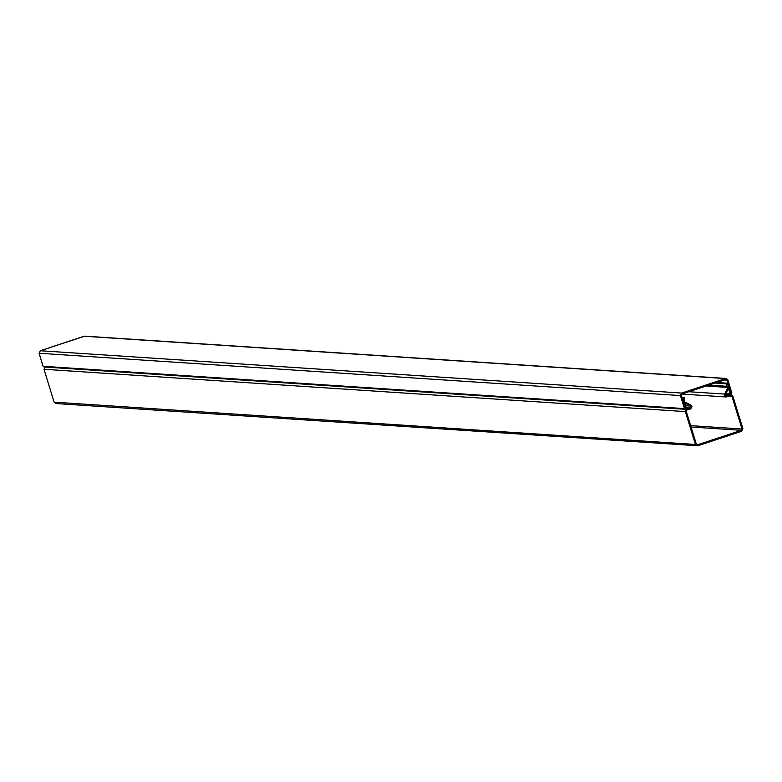 <?xml version="1.0" encoding="UTF-8"?>
<svg xmlns="http://www.w3.org/2000/svg" width="782" height="782" viewBox="0 0 782 782"><rect width="100%" height="100%" fill="white"/><g stroke="black" fill="none" stroke-linecap="round" stroke-linejoin="round"><path stroke-width="1.17" d="M681.992 397.442L683.292 397.53L683.165 400.824L684.201 402.662L690.614 406.063L690.418 407.969L686.655 409.074L685.335 411.596L695.452 444.479L697.876 445.769L741.649 431.234L742.9 428.732L732.783 395.848L730.3 394.587L726.214 396.015M45.317 366.758L43.997 369.28L54.114 402.163L56.529 403.444M55.815 403.541L697.876 445.769M725.608 394.108L731.082 394.47L725.53 394.265M725.823 395.897L726.615 395.956L725.403 394.519L728.726 387.882L728.541 385.751L726.595 383.151L725.852 383.747L727.895 387.442L724.572 394.079L724.464 395.663L726.146 396.973L731.014 395.428M716.576 382.496L726.595 383.151M714.963 383.024L725.852 383.747M730.613 395.487L731.893 396.142L742.01 429.025L741.365 430.315L697.221 444.899M696.86 444.802L697.593 444.85L696.342 444.186L686.225 411.303L686.909 410.003L690.672 408.898L692.011 406.435L691.044 405.213L684.631 401.811L684.23 397.569L683.292 397.53M681.992 397.422L684.23 397.569M726.048 393.229L729.977 393.493L728.697 389.319L729.977 393.493L731.199 394.138L731.835 392.877L727.827 379.837L725.403 378.556L726.116 378.459L84.779 336.143L40.351 350.747L39.1 353.249L43.108 366.289L43.968 366.973L685.306 409.289L686.303 407.989L685.022 403.815L684.133 404.108L685.335 408.312L681.327 395.272L681.972 393.981L726.058 379.417M725.686 379.466L726.937 380.13L730.945 393.17L729.586 389.016L728.198 388.928M84.065 336.231L725.403 378.556L681.689 393.063L680.438 395.565L684.446 408.605L685.306 409.289M728.032 389.27L728.697 389.319M683.937 403.737L685.022 403.815M85.473 336.328L84.065 336.231L40.351 350.747L39.1 353.249L43.108 366.289L44.33 366.934L44.916 366.406M726.937 380.13L725.686 379.466L681.972 393.981L681.327 395.272L685.335 408.312L684.133 404.108L685.022 403.815L686.303 407.989L685.667 409.25L684.446 408.605L680.438 395.565L681.689 393.063L725.403 378.556L727.827 379.837L731.835 392.877L731.199 394.138L729.977 393.493L728.697 389.319L729.586 389.016L730.945 393.17L726.937 380.13L724.23 379.954M683.585 402.622L684.201 402.662M685.619 405.741L690.614 406.063M686.215 407.696L690.418 407.969M686.029 409.035L686.655 409.074M43.997 369.28L685.335 411.596M54.114 402.163L695.452 444.479M708.756 385.086L727.798 386.347M706.009 385.995L727.895 387.442M688.786 391.723L724.572 394.079M729.323 395.966L731.893 396.142M690.633 425.633L742.01 429.025M691.053 427.001L741.365 430.315M40.351 350.747L681.689 393.063M39.1 353.249L680.438 395.565M43.108 366.289L684.446 408.605M681.816 394.05L726.146 396.973M730.838 394.177L725.735 393.845"/></g></svg>
